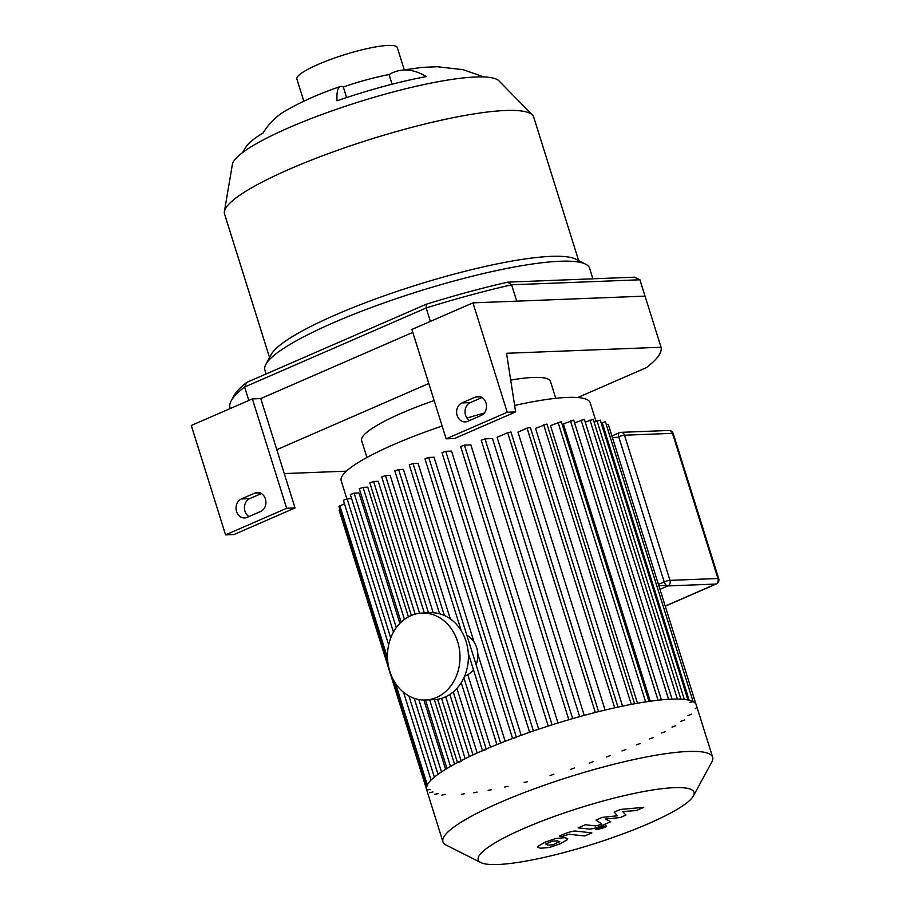 <?xml version="1.0" encoding="UTF-8"?>
<svg xmlns="http://www.w3.org/2000/svg" width="910" height="910" viewBox="0 0 910 910"><rect width="100%" height="100%" fill="white"/><g stroke="black" fill="none" stroke-linecap="round" stroke-linejoin="round"><path stroke-width="1.36" d="M507.632 282.157A210.369 35.877 162.6 0 0 426.289 304.224L246.724 382.405A210.369 35.877 162.6 0 0 234.075 395.543L231.231 400.798A214.714 36.616 -17.4 0 1 244.608 387.023L426.176 307.967A214.714 36.616 -17.4 0 1 511.602 284.796L639.912 279.779L634.532 277.186L507.632 282.157L511.602 284.796L516.721 301.153L645.042 296.125L639.912 279.779M230.275 408.522L229.934 407.43A214.714 36.616 -17.4 0 1 231.231 400.798M246.724 382.405L244.608 387.023L248.817 400.445M426.289 304.224L426.176 307.967L430.385 321.401M225.566 534.875L191.293 425.493L252.377 398.899L260.772 398.569L412.787 332.389L260.772 398.569L295.045 507.951L233.961 534.545L225.566 534.875L286.65 508.28L295.045 507.951M392.096 84.221L389.07 74.575A94.276 53.701 79.5 0 1 399.649 70.525A94.276 53.701 79.5 0 1 426.187 76.611A123.715 21.101 162.6 0 0 337.007 100.805A94.276 15.641 -109.1 0 1 340.283 86.53C319.274 93.673 300.732 101.92 284.693 111.282A94.276 75.814 59.1 0 0 263.115 132.974A123.715 21.101 162.6 0 0 246.326 146.408L242.435 152.675M340.283 86.53A94.276 15.641 -109.1 0 1 343.309 86.996L346.619 97.563M389.07 74.575A63.495 10.829 162.6 0 0 343.309 86.996M578.68 260.669L533.692 117.094A161.991 27.63 162.6 0 0 532.395 114.99L499.01 80.888A140.242 23.922 162.6 0 0 359.154 101.818A140.242 23.922 162.6 0 0 232.368 164.448L224.406 211.507A161.991 27.63 162.6 0 0 224.542 213.975L269.542 357.55M532.395 114.99A161.991 27.63 162.6 0 0 370.859 139.173A161.991 27.63 162.6 0 0 224.406 211.507M592.922 278.824L589.589 268.188A170.136 29.018 162.6 0 0 585.63 264.162L575.643 259.134A161.991 27.63 162.6 0 0 416.575 285.035A161.991 27.63 162.6 0 0 271.157 354.547L265.834 364.387A170.136 29.018 162.6 0 0 264.878 369.949L266.141 373.953M585.63 264.162A170.136 29.018 162.6 0 0 418.554 291.382A170.136 29.018 162.6 0 0 265.834 364.387M404.233 69.717L397.295 47.582A52.621 8.975 162.6 0 0 344.401 54.748A52.621 8.975 162.6 0 0 296.876 79.045L303.815 101.181M481.242 415.426L467.66 421.33A9.782 8.156 87.8 0 1 465.158 421.91A9.782 8.156 87.8 0 1 456.786 413.982A9.782 8.156 87.8 0 1 461.893 402.937L475.475 397.022A9.782 8.156 87.8 0 1 477.966 396.453A9.782 8.156 87.8 0 1 486.349 404.381A9.782 8.156 87.8 0 1 481.242 415.426M481.97 397.522L470.288 402.607A9.782 8.156 -92.2 0 0 465.021 411.183A9.782 8.156 -92.2 0 0 469.549 420.511M260.647 511.465L247.076 517.38A9.782 8.156 87.8 0 1 244.574 517.949A9.782 8.156 87.8 0 1 236.202 510.021A9.782 8.156 87.8 0 1 241.309 498.976L254.891 493.061A9.782 8.156 87.8 0 1 257.382 492.492A9.782 8.156 87.8 0 1 265.765 500.42A9.782 8.156 87.8 0 1 260.647 511.465M261.386 493.561L249.704 498.646A9.782 8.156 -92.2 0 0 244.437 507.223A9.782 8.156 -92.2 0 0 248.965 516.55M515.629 411.911L454.545 438.506L446.15 438.836L507.234 412.241L515.629 411.911L506.529 353.285L661.058 347.245A214.714 36.616 -17.4 0 1 646.384 367.651L577.736 397.534M346.38 471.164L284.284 473.598M276.788 449.688L428.803 383.497M661.058 347.245L645.042 296.125L472.961 302.859L411.877 329.454L446.15 438.836M472.961 302.859L507.234 412.241M252.377 398.899L286.65 508.28M693.386 795.966L711.87 761.863A141.334 24.104 162.6 0 0 712.655 757.245L696.252 704.909A141.334 24.104 162.6 0 0 586.199 714.851A141.334 24.104 162.6 0 0 438.233 774.183A141.334 24.104 162.6 0 0 426.528 789.436L442.931 841.773A141.334 24.104 162.6 0 0 446.218 845.117L480.855 862.566A113.067 19.281 162.6 0 0 497.884 864.5A113.067 19.281 162.6 0 0 612.578 837.621A113.067 19.281 162.6 0 0 693.386 795.966A113.067 19.281 162.6 0 0 580.352 807.682A113.067 19.281 162.6 0 0 480.855 862.566M712.655 757.245A141.334 24.104 162.6 0 0 570.581 776.503A141.334 24.104 162.6 0 0 442.931 841.773M516.436 737.327L512.66 738.715M486.338 749.431L482.573 750.818M461.29 761.34L457.514 762.728M427.563 785.66L426.688 786.263L393.257 679.565M426.79 790.073L430.066 789.38M429.679 792.678L432.955 791.984M434.798 794.316L438.074 793.622M441.862 795.101L445.126 794.407M461.347 794.339L464.623 793.645M473.769 792.792L477.045 792.098M488.135 790.392L491.411 789.698M504.743 787.025L508.007 786.331M524.126 782.452L527.39 781.747M550.061 775.604L553.837 774.217M570.661 769.337L574.438 767.949M589.293 763.137L593.07 761.75M606.356 757.006L610.121 755.618M622.03 750.932L625.807 749.544M636.443 744.903L640.219 743.515M649.604 738.931L653.38 737.544M661.502 733.005L665.267 731.606M672.012 727.124L675.789 725.736M680.953 721.312L684.73 719.924M687.926 715.578L691.702 714.191M695.217 708.685L696.093 708.082M693.113 701.655L689.837 702.349M658.84 585.71L666.484 585.414M612.385 437.494L617.537 437.289M595.982 421.284L590.169 402.721A130.46 22.249 162.6 0 0 514.628 405.473M484.268 413.072A130.46 22.249 162.6 0 0 466.966 418.054M442.135 426.016A130.46 22.249 162.6 0 0 341.182 480.742L346.881 498.908M393.45 632.086L350.35 494.539L354.115 493.152L358.995 492.958L399.877 623.384M423.878 700.006L445.604 769.314M401.105 622.167L359.291 488.727L363.056 487.339L367.754 487.146L408.408 616.866M434.343 699.631L454.556 764.15M411.365 615.456L369.801 482.846L373.578 481.458L378.219 481.276L419.59 613.272M445.741 696.73L465.147 758.667M424.333 612.987L381.7 476.92L385.465 475.532L390.151 475.35L433.217 612.771M456.911 688.381L477.17 753.002M439.632 613.795L394.86 470.936L398.637 469.549L403.437 469.367L450.291 618.88M467.797 674.719L490.513 747.201M500.648 743.072L413.038 463.531L418.054 463.326L474.076 642.085M477.818 654.028L505.164 741.297M516.345 737.054L428.724 457.446L434.036 457.241L521.18 735.291M533.419 730.98L445.775 451.314L451.542 451.098L538.697 729.194M552.063 724.838L464.407 445.126L470.834 444.876L557.989 722.984M572.674 718.604L485.007 438.859L492.492 438.563L579.636 716.636M584.231 715.374L497.087 437.312L507.678 432.705L510.954 432.011L598.587 711.631M605.082 710.05L517.972 432.091L527.061 428.132L530.337 427.427L617.981 707.093M622.565 706.114L535.512 428.314L546.944 424.06L634.588 703.76M637.5 703.237L550.505 425.641L561.311 421.671L648.966 701.394M650.263 701.212L563.37 423.912L573.732 420.124L661.399 699.87M388.672 644.815L343.377 500.272L347.142 498.885L351.658 498.703M574.597 422.877L584.356 419.362L672.035 699.13M695.991 704.26L608.278 424.378L606.288 424.617M693.101 701.633L605.4 421.774L601.146 422.9M687.971 699.972L600.282 420.147L594.082 422.115M680.908 699.164L593.218 419.362L585.221 422.115M413.038 463.531L409.272 464.919L461.245 630.755M428.724 457.446L424.947 458.833L512.58 738.465M445.775 451.314L442.01 452.702L529.62 732.288M464.407 445.126L460.642 446.514L548.241 726.055M485.007 438.859L481.242 440.247L568.818 719.73M339.987 509.577L339.089 510.191L426.38 788.754M344.469 503.765L338.975 506.381L387.865 662.389M555.737 398.307L550.47 381.483A98.928 16.869 162.6 0 0 510.692 380.084M434.15 400.536A98.928 16.869 162.6 0 0 361.657 440.656L366.935 457.48M614.227 812.164L617.446 815.792L602.249 817.373L596.005 820.092L601.692 823.948L599.474 824.915L595.618 825.87L585.301 824.744L578.157 827.861L588.724 828.999C591.034 829.328 595.22 828.271 601.283 825.825L610.735 821.696L605.378 819.08L620.324 817.521L625.909 815.087L622.667 811.549L636.352 810.548L643.723 807.341L620.472 809.445L614.227 812.164M559.57 841.909L557.671 840.806L552.45 841.124L545.807 844.014L547.729 845.128L552.927 844.81L559.786 841.432M567.26 839.737L567.738 838.679L564.814 837.689L555.851 838.463L545.215 842.114L538.117 846.198L537.628 847.255L540.586 848.245L549.515 847.46L560.219 843.786L567.26 839.737M591.83 832.878L575.973 831.114C573.687 830.773 569.501 831.831 563.426 834.277L559.354 836.051L562.46 836.392L569.057 834.242L584.686 835.983L591.83 832.878M598.12 827.872C595.652 829.021 595.231 829.613 596.858 829.647L604.251 827.634C606.708 826.496 607.129 825.905 605.514 825.87L598.12 827.872M595.891 829.419L596.858 829.647M606.481 826.098L605.514 825.87M464.6 676.141A21.738 18.132 -92.2 0 0 473.416 669.601M476.101 664.732A21.738 18.132 -92.2 0 0 466.864 635.271M425.436 699.983L433.831 699.654A43.487 36.264 -92.2 0 0 468.366 654.779A43.487 36.264 -92.2 0 0 430.43 612.748L422.035 613.078A43.487 36.264 -92.2 0 0 410.922 615.638A43.487 36.264 -92.2 0 0 388.217 664.732A43.487 36.264 -92.2 0 0 425.436 699.983A43.487 36.264 -92.2 0 0 459.971 655.109A43.487 36.264 -92.2 0 0 422.035 613.078M470.288 402.607L461.893 402.937M480.514 396.828L475.475 397.022M249.704 498.646L241.309 498.976M259.93 492.867L254.891 493.061M434.354 777.151L408.897 695.945M390.731 637.956L347.142 498.885M441.486 771.942L418.793 699.506M396.271 627.661L354.115 493.152M450.518 766.402L429.645 699.813M404.438 619.391L363.056 487.339M461.086 760.714L441.543 698.345M415.153 614.148L373.578 481.458M473.018 754.902L453.271 691.896M428.496 612.828L385.465 475.532M595.345 712.45L507.678 432.705M614.716 707.821L527.061 428.132M631.29 704.374L543.668 424.765M645.634 701.894L558.035 422.365M658.021 700.234L570.456 420.818M668.588 699.301L581.08 420.056M689.166 700.234L602.124 422.479M684.309 699.426L597.005 420.841M677.381 699.062L589.942 420.056M427.302 784.83L395.497 683.33M387.501 657.805L339.851 505.778M426.665 786.274L393.188 679.44M387.887 662.526L339.965 509.589M486.213 749.021L463.884 677.768M444.364 615.49L398.637 469.549M718.707 578.658A4.345 0.739 162.6 0 0 717.956 578.487A4.345 3.629 87.8 0 1 715.84 584.049A4.345 2.286 66.5 0 0 716.295 583.947A4.345 4.345 0 0 0 718.707 578.658L673.218 433.501A4.345 4.345 0 0 0 668.907 430.464A4.345 3.629 87.8 0 1 672.467 433.331A4.345 0.739 -17.4 0 1 673.218 433.501M624.499 435.207A4.345 3.629 -92.2 0 0 620.938 432.341A4.345 4.345 0 0 0 619.369 432.694A4.345 2.286 66.5 0 0 618.709 436.777A4.345 0.739 -17.4 0 1 624.499 435.207L672.467 433.331L717.956 578.487L669.987 580.364A4.345 0.739 162.6 0 0 664.198 581.934A4.345 2.286 66.5 0 0 667.872 585.926A4.345 3.629 -92.2 0 0 669.987 580.364L624.499 435.207M619.824 432.591A4.345 2.286 66.5 0 0 619.369 432.694L611.907 435.947M618.709 436.777L664.198 581.934L658.442 584.436M659.989 589.361L667.872 585.926L715.84 584.049L665.221 606.083M399.649 70.525L422.183 67.374L437.3 66.737L463.053 69.672L484.018 76.963M403.551 692.305L431.067 780.097M414.209 698.311L438.028 774.33M425.493 699.983L446.958 768.495M437.63 699.267L457.468 762.591M449.858 694.432L469.355 756.631M496.905 744.573L468.286 653.232M482.505 750.625L461.222 682.682M668.907 430.464L620.938 432.341M716.295 583.947L665.255 606.174"/></g></svg>
